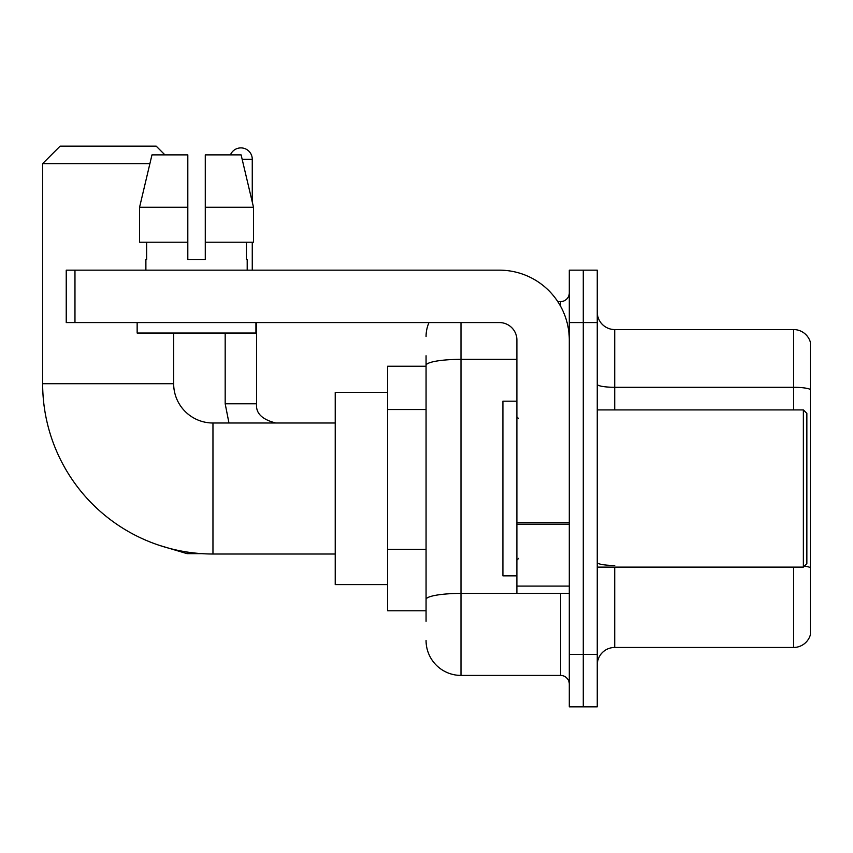 <?xml version="1.0" encoding="UTF-8"?>
<svg xmlns="http://www.w3.org/2000/svg" width="853" height="853" viewBox="0 0 853 853"><rect width="100%" height="100%" fill="white"/><g stroke="black" fill="none" stroke-linecap="round" stroke-linejoin="round"><path stroke-width="1.28" d="M426.063 621.261L426.063 365.415L426.063 366.236L387.635 366.236L387.635 610.78L426.063 610.78M569.292 654.454L569.292 706.86L583.271 706.86L583.271 654.454L583.271 706.86L597.249 706.86L597.249 654.454L583.271 654.454L583.271 322.573L583.271 654.454L569.292 654.454L569.292 322.573L583.271 322.573L583.271 270.166L583.271 322.573L597.249 322.573L597.249 654.454M597.249 322.573L597.249 270.166L569.292 270.166L569.292 322.573M460.993 322.573L460.993 675.416L560.56 675.416L560.56 593.315M557.777 301.61L560.56 301.61A8.733 8.733 0 0 0 569.292 292.878M426.063 605.545L426.063 599.478A34.93 6.067 180 0 1 460.993 593.411L560.56 593.411A8.733 1.514 0 0 0 563.598 593.315M516.897 359.348L460.993 359.348A34.93 6.067 180 0 0 426.063 365.415L426.063 355.754M569.292 684.149A8.733 8.733 0 0 0 560.56 675.416M426.063 336.54A34.93 34.93 0 0 1 428.984 322.573M460.993 675.416A34.93 34.93 0 0 1 426.063 640.475M597.249 664.935A17.465 17.465 0 0 1 614.714 647.47L793.578 647.47L793.578 567.117M810.35 342.128A17.465 17.465 0 0 0 793.578 329.557A17.465 17.465 0 0 1 810.35 342.128L810.35 634.888A17.465 17.465 0 0 1 793.578 647.47M810.35 389.48A17.465 3.028 180 0 0 793.578 387.294L793.578 329.557L614.714 329.557A17.465 17.465 0 0 1 597.249 312.091A17.465 17.465 0 0 0 614.714 329.557L614.714 409.909M810.35 389.714L810.35 567.65A17.465 3.028 180 0 0 804.368 566.104M205.274 259.685L187.809 259.685L205.274 259.685L187.809 259.685L205.274 259.685L205.274 154.883L241.111 154.883L253.512 207.279L253.512 242.22L205.274 242.22M230.427 154.883A11.356 11.356 0 0 1 252.264 159.244L252.264 201.958L253.512 207.279L205.274 207.279M335.229 554.013L212.962 554.013A170.312 170.312 0 0 1 42.65 383.701L42.65 163.616L60.115 146.14L156.184 146.14L164.928 154.883M212.962 554.013L212.962 423.003A39.302 39.302 0 0 1 173.66 383.701L173.66 333.043M149.893 163.616L42.65 163.616M387.635 392.433L335.229 392.433L335.229 584.582L387.635 584.582M252.264 242.22L252.264 270.166M569.292 593.315L516.897 593.315L516.897 522.676L569.292 522.676M569.292 340.038A69.871 69.871 0 0 0 499.431 270.166L74.968 270.166L74.968 322.573L499.431 322.573A17.465 17.465 0 0 1 516.897 340.038L516.897 522.676M74.968 322.573L66.235 322.573L66.235 270.166L74.968 270.166M187.809 207.279L187.809 242.22L187.809 207.279L139.561 207.279L151.973 154.883L187.809 154.883L187.809 259.685M145.884 259.685L146.641 259.685L145.884 259.685L145.884 270.166M247.199 259.685L246.432 259.685L247.199 259.685L247.199 270.166M246.432 242.22L246.432 259.685M146.641 259.685L146.641 242.22M137.152 322.573L137.152 333.043L255.932 333.043L255.932 322.573M187.809 242.22L139.561 242.22L139.561 207.279L151.973 154.883M253.512 207.279L241.111 154.883M803.366 409.909L806.853 413.396L806.853 563.62L803.366 567.117L803.366 409.909L597.249 409.909M516.897 401.177L502.918 401.177L502.918 575.85L516.897 575.85M426.063 409.536L387.635 409.536M426.063 549.279L387.635 549.279M560.56 306.206L560.56 301.61M614.714 567.117L614.714 647.47M793.578 409.909L793.578 387.294L614.714 387.294A17.465 3.028 0 0 1 597.249 384.255M614.714 565.464A17.465 3.028 -0 0 1 597.249 562.426M42.65 383.701L173.66 383.701M202.054 553.661L187.106 553.661L159.266 545.334L187.106 553.661L159.266 545.334L187.106 553.661L159.266 545.334L187.106 553.661L187.106 552.04M225.181 333.043L225.181 403.789L228.967 423.003L225.181 403.789L228.967 423.003L225.181 403.789L228.967 423.003L225.181 403.789L256.593 403.789M242.145 159.244L252.264 159.244M569.292 524.2L516.897 524.2M516.897 586.096L569.292 586.096M335.229 423.003L212.962 423.003M256.625 403.789C255.569 413.108 261.978 419.516 275.839 423.003C261.978 419.516 255.569 413.108 256.625 403.789C255.569 413.108 261.978 419.516 275.839 423.003C261.978 419.516 255.569 413.108 256.625 403.789C255.569 413.108 261.978 419.516 275.839 423.003C261.978 419.516 255.569 413.108 256.625 403.789L256.625 322.573M597.249 567.117L803.366 567.117M518.645 418.642L516.897 416.893M518.645 558.384L516.897 560.122"/></g></svg>
